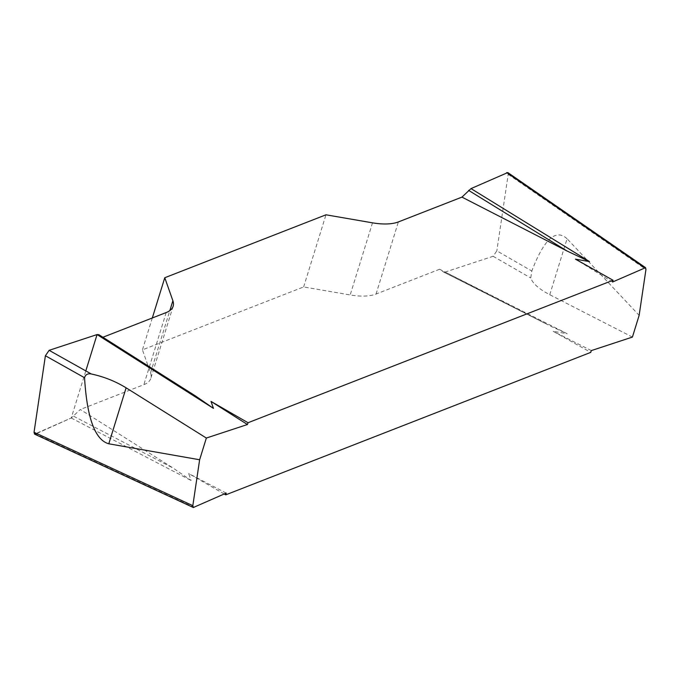 <?xml version="1.0" encoding="UTF-8"?>
<svg xmlns="http://www.w3.org/2000/svg" width="680" height="680" viewBox="0 0 680 680"><rect width="100%" height="100%" fill="white"/><g stroke="black" fill="none" stroke-linecap="round" stroke-linejoin="round"><path stroke-width="0.51" stroke-dasharray="3.4 2.55" d="M632.417 337.076L549.755 294.712C539.036 289.102 532.703 283.517 530.74 277.958L531.819 271.005L496.842 250.852L493.119 256.284L445.171 272.051L567.179 333.71L553.137 331.287L590.733 352.385M591.328 350.591L553.137 331.287M549.755 294.712L567.077 238.748L639.14 315.35M567.077 238.748C555.815 228.37 544.068 239.122 531.819 271.005M507.79 172.558L508.198 174.327L496.842 250.852M445.171 272.051L443.368 271.915L439.62 269.238L551.514 326.587L567.179 333.71M224.23 493.994L188.683 473.543L191.131 480.488L173.213 468.12L80.291 409.496L71.23 418.004L34.561 434.112M439.62 269.238L376.048 294.049A41.565 17.391 -162.8 0 1 350.175 294.958L303.646 286.935L142.443 349.851L150.552 372.87A41.565 17.391 -162.8 0 1 150.816 378.361A41.565 17.391 -162.8 0 1 143.862 384.676L80.291 409.496M98.872 334.696L102.909 337.254M102.621 337.365L195.543 395.998M152.311 317.968L142.443 349.851M303.646 286.935L325.975 214.804M547.681 324.649L443.564 272.034L544.706 323.127M71.23 418.004L191.131 480.488M226.219 493.102L188.683 473.543M612.553 282.013L575.458 259.165M73.635 416.228L173.213 468.12M36.711 433.517L71.23 418.004L85.808 370.914M493.119 256.284L530.74 277.958M508.198 174.327L645.957 269.442M166.192 312.553L143.862 384.676M150.552 372.87L169.83 310.615M372.504 222.836L350.175 294.958M376.048 294.049L398.378 221.926M194.319 507.425L35.547 434.036M173.145 306.238L150.816 378.361"/><path stroke-width="1.02" d="M225.718 494.853L590.733 352.385L591.328 350.591L632.417 337.076L639.14 315.35L645.957 269.442L645.549 267.673L612.553 282.013L613.054 280.262L248.047 422.73L247.452 424.524L206.355 438.039L199.631 459.765L192.822 505.673L193.332 507.51L226.219 493.102L225.718 494.853L224.23 493.994M206.355 438.039L126.115 387.829C115.43 381.284 103.81 376.661 91.247 373.966C87.703 373.328 85.468 374.587 84.549 377.731L45.398 355.75L49.121 350.327L97.07 334.56L213.452 408.365L211.012 401.412L248.047 422.73M247.452 424.524L211.012 401.412M126.115 387.829L108.791 443.793L199.631 459.765M108.791 443.793C95.064 439.977 86.98 417.953 84.549 377.731M34.561 434.112L34.042 432.284L45.398 355.75M613.054 280.262L575.458 259.165L589.5 261.587L567.027 251.005L461.95 197.115L471.01 188.598L507.79 172.558M102.909 337.254L166.192 312.553A41.565 17.391 17.2 0 0 173.145 306.238A41.565 17.391 17.2 0 0 172.881 300.747L164.772 277.729L325.975 214.804L372.504 222.836A41.565 17.391 17.2 0 0 398.378 221.926L461.95 197.115M97.07 334.56L98.872 334.696L195.543 395.998L213.452 408.365M164.772 277.729L152.311 317.968M196.435 396.559L98.872 334.696M471.01 188.598L589.5 261.587M468.605 190.383L567.027 251.005M85.808 370.914L97.07 334.56L49.121 350.327L45.398 355.767L34.042 432.276L35.547 434.036L36.711 433.517M49.121 350.327L91.247 373.966M34.042 432.284L192.822 505.673M169.83 310.615L172.881 300.747M644.453 267.69L506.693 172.576M34.62 434.146L193.392 507.535M507.841 172.593L645.601 267.707"/></g></svg>
